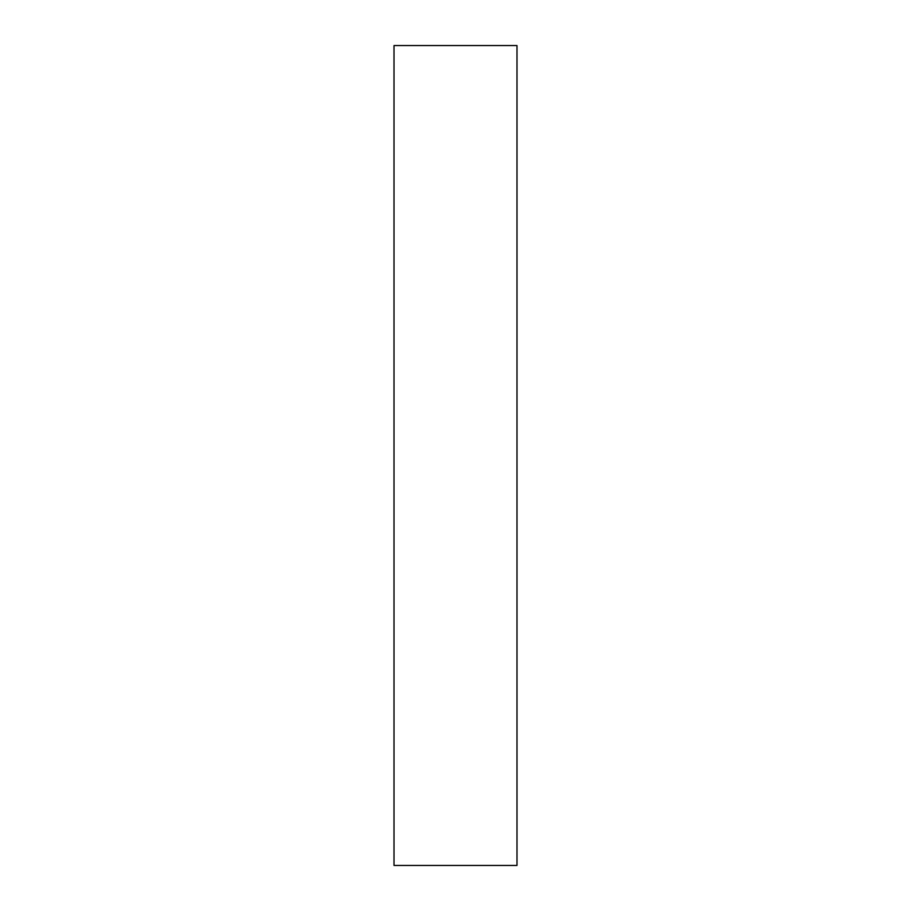 <?xml version="1.0" encoding="UTF-8"?>
<svg xmlns="http://www.w3.org/2000/svg" width="911" height="911" viewBox="0 0 911 911"><rect width="100%" height="100%" fill="white"/><g stroke="black" fill="none" stroke-linecap="round" stroke-linejoin="round"><path stroke-width="1.37" d="M516.992 45.55L394.007 45.55L394.007 865.45L516.992 865.45L516.992 45.55"/></g></svg>
